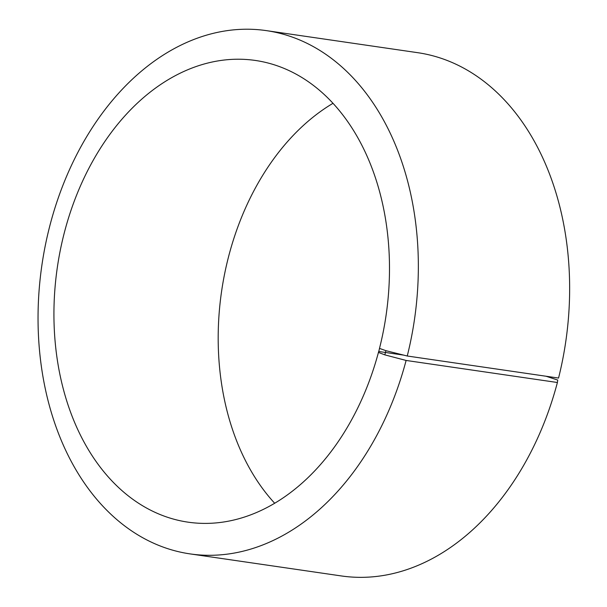 <?xml version="1.0" encoding="UTF-8"?>
<svg xmlns="http://www.w3.org/2000/svg" width="607" height="607" viewBox="0 0 607 607"><rect width="100%" height="100%" fill="white"/><g stroke="black" fill="none" stroke-linecap="round" stroke-linejoin="round"><path stroke-width="0.91" d="M332.993 103.311A233.293 166.113 -81.7 0 0 221.593 291.292A233.293 166.113 -81.7 0 0 274.69 503.256M403.776 355.141L378.692 351.483L378.556 352.455L384.838 354.867L406.113 360.452L557.401 382.501L557.742 380.065L546.042 376.234M378.556 352.455L379.701 347.561A233.293 166.113 -81.7 0 0 255.365 60.457A233.293 166.113 -81.7 0 0 57.339 267.353A233.293 166.113 -81.7 0 0 188.056 522.164A233.293 166.113 -81.7 0 0 378.692 351.483M379.595 348.433L385.915 350.679L384.838 354.867M385.915 350.679L407.251 356.005A264.402 188.261 -81.7 0 0 266.336 30.623A264.402 188.261 -81.7 0 0 41.906 265.1A264.402 188.261 -81.7 0 0 190.059 553.895A264.402 188.261 -81.7 0 0 406.113 360.452M407.251 356.005L558.546 378.062A264.402 188.261 -81.7 0 0 417.624 52.672L266.336 30.623M190.059 553.895L341.346 575.944A264.402 188.261 -81.7 0 0 557.401 382.501"/></g></svg>
